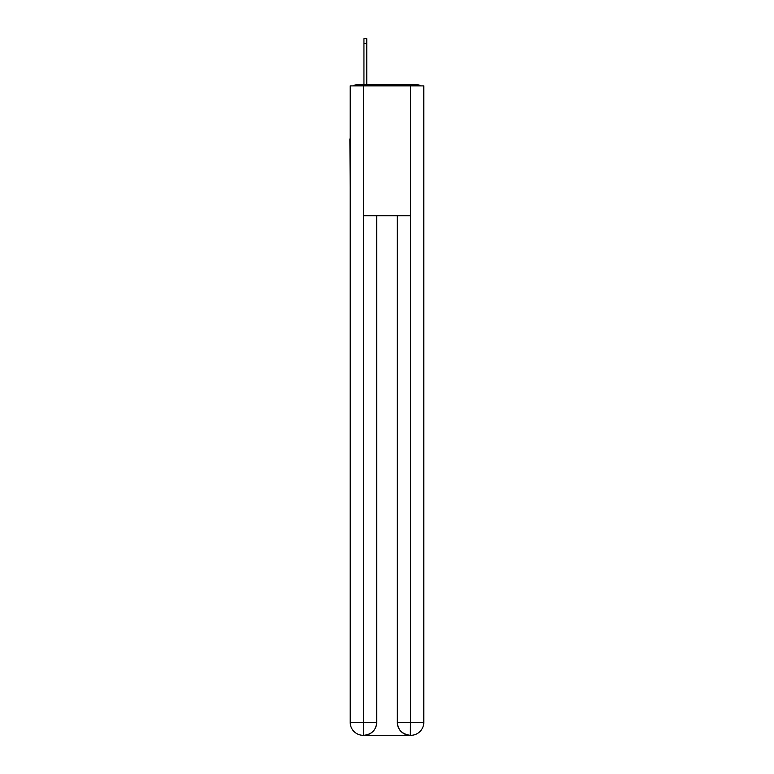 <?xml version="1.0" encoding="UTF-8"?>
<svg xmlns="http://www.w3.org/2000/svg" width="774" height="774" viewBox="0 0 774 774"><rect width="100%" height="100%" fill="white"/><g stroke="black" fill="none" stroke-linecap="round" stroke-linejoin="round"><path stroke-width="1.16" d="M423.804 187.202L423.804 95.85M350.196 138.923L350.196 95.85M349.877 138.923L350.196 187.202M420.495 85.895A4.325 4.325 0 0 0 417.631 84.811L356.369 84.811A4.325 4.325 0 0 0 353.505 85.895M356.369 84.811L363.944 84.811L363.944 38.7L366.76 38.7L366.76 84.811L370.117 84.811M403.883 84.811L417.631 84.811M363.509 85.895L363.509 215.772L410.491 215.772L410.491 85.895L350.196 85.895L350.196 722.316A12.984 12.984 0 0 0 363.19 735.3L410.268 735.3A12.984 12.984 0 0 1 397.285 722.316L397.285 215.772L397.285 722.316C397.942 729.969 402.277 734.294 410.268 735.3L410.491 722.316L423.804 722.316A12.984 12.984 0 0 1 410.81 735.3L410.578 735.3M410.491 85.895L423.804 85.895L423.804 722.316M376.715 215.772L376.715 722.316A12.984 12.984 0 0 1 363.732 735.3C371.762 734.458 376.087 730.134 376.715 722.316L376.715 215.772M350.196 722.316A12.984 12.984 0 0 0 363.19 735.3A12.984 12.984 0 0 1 350.196 722.316L363.509 722.316L363.509 735.3M376.715 722.316L363.509 722.316L363.509 215.772M397.285 722.316L410.491 722.316L410.491 215.772M363.944 43.683L366.76 43.683"/></g></svg>

